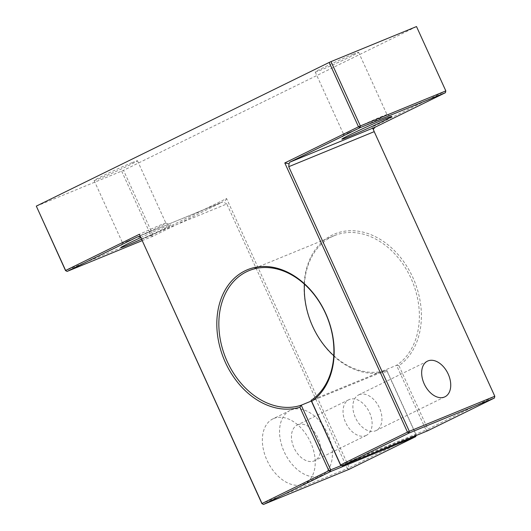 <?xml version="1.0" encoding="UTF-8"?>
<svg xmlns="http://www.w3.org/2000/svg" width="531" height="531" viewBox="0 0 531 531"><rect width="100%" height="100%" fill="white"/><g stroke="black" fill="none" stroke-linecap="round" stroke-linejoin="round"><path stroke-width="0.4" stroke-dasharray="2.65 1.99" d="M349.126 132.484A23.822 0.79 155.5 0 0 373.187 121.765A23.822 0.79 155.5 0 0 387.019 114.65A23.822 0.79 155.5 0 0 386.993 114.636A23.822 0.79 155.5 0 0 381.557 116.574A23.822 0.79 155.5 0 0 357.821 127.141A23.822 0.79 155.5 0 0 343.663 134.383A23.822 0.79 155.5 0 0 343.657 134.409A23.822 0.79 155.5 0 0 349.126 132.484M140.642 237.622A27.433 0.909 -24.5 0 1 164.384 227.129A27.433 0.909 -24.5 0 1 170.65 224.892A27.433 0.909 -24.5 0 1 141.419 239.229M128.004 240.961A23.822 0.79 155.5 0 0 152.065 230.242A23.822 0.79 155.5 0 0 165.898 223.126A23.822 0.79 155.5 0 0 165.871 223.106A23.822 0.79 155.5 0 0 160.435 225.051A23.822 0.79 155.5 0 0 136.706 235.611A23.822 0.79 155.5 0 0 122.542 242.853A23.822 0.79 155.5 0 0 122.542 242.886A23.822 0.79 155.5 0 0 128.004 240.961M416.503 26.55L445.721 91.02L372.012 127.174L494.693 396.372L427.86 429.154L398.927 365.66A73.636 55.775 -112.3 0 0 412.839 277.454A73.636 55.775 -112.3 0 0 332.2 235.074A73.636 55.775 -112.3 0 0 312.6 326.631A73.636 55.775 -112.3 0 0 387.132 371.441L416.072 434.935L349.245 467.718L226.564 198.528L152.855 234.682L123.531 170.338L36.201 206.24M304.449 284.191A72.196 54.68 67.7 0 1 334.457 235.611A72.196 54.68 67.7 0 1 410.987 278.297A72.196 54.68 67.7 0 1 396.538 365.321L311.053 400.381M398.927 365.66L396.538 365.321L426.008 429.991L340.53 465.05M359.182 394.666A19.853 12.943 -116.1 0 1 379.22 407.41A19.853 12.943 -116.1 0 1 376.154 430.548A19.853 12.943 -116.1 0 1 375.636 430.78A19.853 12.943 -116.1 0 1 355.597 418.036A19.853 12.943 -116.1 0 1 358.664 394.898A19.853 12.943 -116.1 0 1 359.182 394.666M273.83 418.461A36.095 23.537 -116.1 0 1 310.263 441.633A36.095 23.537 -116.1 0 1 304.688 483.701A36.095 23.537 -116.1 0 1 303.752 484.119A36.095 23.537 -116.1 0 1 267.312 460.948A36.095 23.537 -116.1 0 1 272.894 418.886A36.095 23.537 -116.1 0 1 273.83 418.461M291.028 410.025A36.095 23.537 -116.1 0 1 327.461 433.196A36.095 23.537 -116.1 0 1 321.886 475.265A36.095 23.537 -116.1 0 1 320.95 475.683A36.095 23.537 -116.1 0 1 284.51 452.512A36.095 23.537 -116.1 0 1 290.092 410.45A36.095 23.537 -116.1 0 1 291.028 410.025M297.758 424.8A19.853 12.943 -116.1 0 1 317.797 437.544A19.853 12.943 -116.1 0 1 314.73 460.676A19.853 12.943 -116.1 0 1 314.213 460.908A19.853 12.943 -116.1 0 1 294.174 448.164A19.853 12.943 -116.1 0 1 297.241 425.032A19.853 12.943 -116.1 0 1 297.758 424.8M365.813 435.599A19.853 12.943 63.9 0 0 366.324 435.367A19.853 12.943 63.9 0 0 369.39 412.235A19.853 12.943 63.9 0 0 349.352 399.491A19.853 12.943 63.9 0 0 348.84 399.724A19.853 12.943 63.9 0 0 345.774 422.855A19.853 12.943 63.9 0 0 365.813 435.599M132.007 162.678A23.822 0.79 -24.5 0 1 137.469 160.754A23.822 0.79 -24.5 0 1 123.643 167.869A23.822 0.79 -24.5 0 1 99.576 178.589A23.822 0.79 -24.5 0 1 94.113 180.513A23.822 0.79 -24.5 0 1 107.946 173.398A23.822 0.79 -24.5 0 1 132.007 162.678M353.128 54.202A23.822 0.79 -24.5 0 1 358.591 52.277A23.822 0.79 -24.5 0 1 344.765 59.392A23.822 0.79 -24.5 0 1 320.697 70.112A23.822 0.79 -24.5 0 1 315.235 72.037A23.822 0.79 -24.5 0 1 329.061 64.921A23.822 0.79 -24.5 0 1 353.128 54.202M341.373 465.495L416.178 434.816L386.707 370.14L311.358 401.044M387.132 371.441L386.707 370.14A72.196 54.68 67.7 0 1 333.767 355.67M141.326 239.023L226.803 203.964L347.387 468.561L261.909 503.62M142.076 240.669L152.583 236.355L222.847 201.886L137.635 236.833M121.679 171.181L151.003 235.525L65.525 270.584M416.397 26.676L123.531 170.338M445.443 92.686L445.828 90.894M372.012 127.174L373.24 129.232M494.414 398.038L494.799 396.245M427.588 430.82L426.008 429.991L427.86 429.154L427.588 430.82M415.793 436.608L416.019 435.566M348.967 469.391L347.387 468.561L349.245 467.718L348.967 469.391M226.803 203.964L222.974 201.833L137.502 236.886M226.564 198.528L224.387 202.258M152.583 236.355L151.003 235.525L152.855 234.682L152.583 236.355M386.993 114.636L391.772 116.415M165.871 223.106L170.65 224.892M444.945 396.803L376.154 430.548M321.886 475.265L304.688 483.701M366.324 435.367L314.73 460.676M137.469 160.754L165.898 223.126M358.591 52.277L387.019 114.65M334.457 235.611L248.973 270.664M315.235 72.037L343.657 134.409M94.113 180.513L122.542 242.886M348.84 399.724L297.241 425.032M290.092 410.45L272.894 418.886M427.462 361.153L358.664 394.898M122.542 242.853L120.749 247.632M343.663 134.383L341.871 139.155"/><path stroke-width="0.8" d="M385.506 118.652A27.433 0.909 -24.5 0 1 391.772 116.415A27.433 0.909 -24.5 0 1 376.26 124.446A27.433 0.909 -24.5 0 1 348.163 136.978A27.433 0.909 -24.5 0 1 341.871 139.155A27.433 0.909 -24.5 0 1 358.179 130.818A27.433 0.909 -24.5 0 1 385.506 118.652M141.419 239.229A27.433 0.909 -24.5 0 1 127.042 245.448A27.433 0.909 -24.5 0 1 120.749 247.632A27.433 0.909 -24.5 0 1 140.642 237.622M333.767 355.67A72.196 54.68 67.7 0 1 312.713 326.505A72.196 54.68 67.7 0 1 304.449 284.191M225.376 362.407A73.636 55.775 67.7 0 1 244.977 270.85A73.636 55.775 67.7 0 1 325.616 313.23A73.636 55.775 67.7 0 1 311.704 401.429L340.637 464.924L407.469 432.141L284.789 162.951L358.498 126.79L329.174 62.446L36.307 206.114L65.632 270.458L139.341 234.304L262.015 503.494L328.848 470.712L299.909 407.217A73.636 55.775 67.7 0 1 225.376 362.407M340.53 465.05L342.11 465.879L427.588 430.82L494.414 398.038L408.936 433.097L342.11 465.879L340.53 465.05L311.053 400.381A72.196 54.68 -112.3 0 0 325.51 313.356A72.196 54.68 -112.3 0 0 248.973 270.664A72.196 54.68 -112.3 0 0 227.235 361.565A72.196 54.68 -112.3 0 0 301.23 405.199L299.909 407.217M444.434 397.029A19.853 12.943 63.9 0 0 444.945 396.803A19.853 12.943 63.9 0 0 448.011 373.665A19.853 12.943 63.9 0 0 427.973 360.921A19.853 12.943 63.9 0 0 427.462 361.153A19.853 12.943 63.9 0 0 424.388 384.285A19.853 12.943 63.9 0 0 444.434 397.029M311.358 401.044L301.23 405.199L330.7 469.869L341.373 465.495M360.35 125.953L445.828 90.894L416.503 26.55L331.025 61.609L360.35 125.953L358.498 126.79L359.965 127.745L289.7 162.22L375.178 127.161L445.443 92.686L359.965 127.745L360.35 125.953M494.799 396.245L374.216 131.648L288.738 166.707L409.321 431.305L494.799 396.245L494.414 398.038M330.315 471.667L263.489 504.45L348.967 469.391L415.793 436.608L330.315 471.667L328.848 470.712L330.7 469.869L330.315 471.667M261.909 503.62L263.489 504.45L261.909 503.62L139.341 234.304M137.635 236.833L67.105 271.414L142.076 240.669M65.525 270.584L67.105 271.414L65.525 270.584L36.307 206.114M329.174 62.446L331.025 61.609M288.738 166.707L289.037 163.767L284.789 162.951M289.037 163.767L289.7 162.22M445.828 90.894L445.443 92.686M409.321 431.305L407.469 432.141L408.936 433.097L409.321 431.305M375.178 127.161L373.24 129.232L374.216 131.648M311.053 400.381L311.704 401.429M416.019 435.566L415.793 436.608M140.184 236.793L137.502 236.886"/></g></svg>
